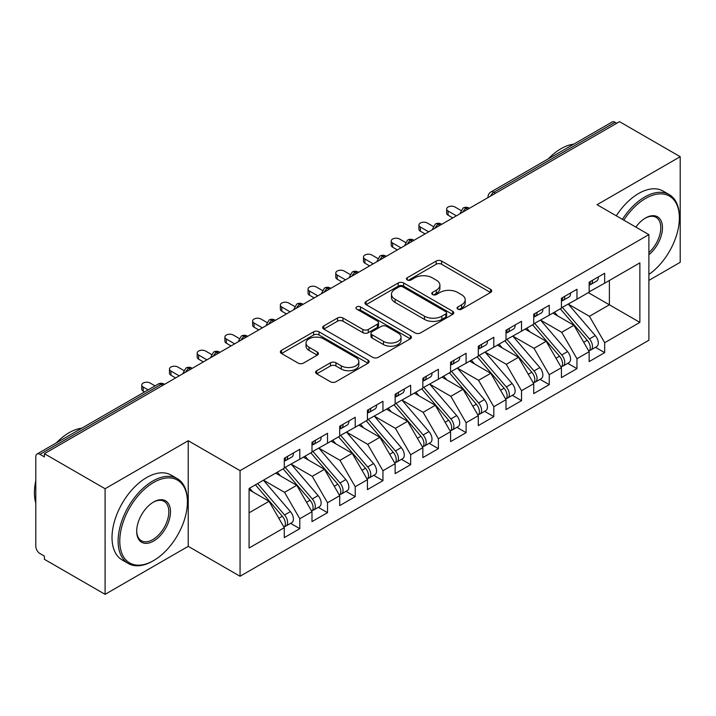 <?xml version="1.0" encoding="UTF-8"?>
<svg xmlns="http://www.w3.org/2000/svg" width="716" height="716" viewBox="0 0 716 716"><rect width="100%" height="100%" fill="white"/><g stroke="black" fill="none" stroke-linecap="round" stroke-linejoin="round"><path stroke-width="1.07" d="M457.855 309.16A2.694 1.557 0 0 0 461.668 309.16L490.567 292.468A3.849 2.22 0 0 0 491.695 290.902A3.849 2.22 0 0 0 490.567 289.327L441.602 261.063A3.849 2.22 0 0 0 436.16 261.063L407.252 277.745A2.694 1.557 0 0 0 406.464 278.846A2.694 1.557 0 0 0 407.252 279.947A2.694 1.557 0 0 0 411.065 279.947L414.806 277.79A12.315 7.106 0 0 1 432.213 277.79L436.295 280.144A12.315 7.106 0 0 1 439.901 285.165A12.315 7.106 0 0 1 436.295 290.195L432.554 292.352A2.694 1.557 0 0 0 431.766 293.453A2.694 1.557 0 0 0 432.554 294.553A2.694 1.557 0 0 0 436.366 294.553L440.107 292.397A12.315 7.106 0 0 1 457.515 292.397L461.596 294.75A12.315 7.106 0 0 1 465.203 299.771A12.315 7.106 0 0 1 461.596 304.801L457.855 306.958A2.694 1.557 0 0 0 457.068 308.059A2.694 1.557 0 0 0 457.855 309.16L457.855 306.958M316.732 370.691A3.849 2.22 0 0 0 315.604 372.266A3.849 2.22 0 0 0 316.732 373.833L330.47 381.762A3.849 2.22 0 0 0 335.911 381.762L368.015 363.227A3.849 2.22 0 0 0 369.134 361.661A3.849 2.22 0 0 0 368.015 360.085L319.041 331.821A3.849 2.22 0 0 0 313.599 331.821L281.495 350.348A3.849 2.22 0 0 0 280.368 351.923A3.849 2.22 0 0 0 281.495 353.489L298.098 363.075A3.849 2.22 0 0 0 303.53 363.075L317.269 355.145A3.849 2.22 0 0 0 318.396 353.57A3.849 2.22 0 0 0 317.269 352.004L309.043 347.251A10.293 5.943 0 0 1 306.027 343.045A10.293 5.943 0 0 1 312.382 337.558A10.293 5.943 0 0 1 323.596 338.847L355.834 357.463A10.293 5.943 0 0 1 358.85 361.661A10.293 5.943 0 0 1 352.496 367.147A10.293 5.943 0 0 1 341.281 365.858L335.911 362.761A3.849 2.22 0 0 0 330.47 362.761L316.732 370.691L316.732 373.833M648.884 280.395L680.2 262.307L680.2 156.697L619.501 121.657L44.392 453.693L44.392 456.889L39.962 454.329A5.88 3.392 -120 0 0 37.017 454.042A5.88 3.392 -120 0 0 35.8 456.727L35.8 546.344A5.88 3.392 -120 0 0 39.962 553.54L44.392 556.099L44.392 559.303L105.091 594.343L188.236 546.344L240.066 576.264L240.066 470.654L188.236 440.725L105.091 488.733L44.392 453.693M680.2 156.697L597.055 204.704L648.884 234.624L240.066 470.654M415.074 332.913A3.849 2.22 0 0 0 420.516 332.913L452.619 314.387A3.849 2.22 0 0 0 453.747 312.811A3.849 2.22 0 0 0 452.619 311.245L403.654 282.972A3.849 2.22 0 0 0 398.212 282.972L366.109 301.508A3.849 2.22 0 0 0 364.981 303.074A3.849 2.22 0 0 0 366.109 304.649L415.074 332.913M357.794 309.742A2.694 1.557 0 0 1 360.533 310.126L360.533 306.922L410.313 335.67A3.849 2.22 0 0 1 411.44 337.236A3.849 2.22 0 0 1 410.313 338.811L378.209 357.338A3.849 2.22 0 0 1 372.767 357.338L323.802 329.065L323.802 325.923A3.849 2.22 0 0 0 322.674 327.498A3.849 2.22 0 0 0 323.802 329.065M323.802 325.923L337.54 317.994A3.849 2.22 0 0 1 342.982 317.994L362.842 329.458A3.849 2.22 0 0 0 368.284 329.458L377.395 324.196A3.849 2.22 0 0 0 378.522 322.63A3.849 2.22 0 0 0 377.395 321.054L356.72 309.124A2.694 1.557 0 0 1 355.933 308.023A2.694 1.557 0 0 1 357.597 306.582A2.694 1.557 0 0 1 360.533 306.922M240.066 576.264L648.884 340.243L648.884 234.624M588.319 292.629L639.871 322.397L639.871 262.87L604.671 283.187L604.671 273.27L589.152 282.229L589.152 292.155L576.962 299.19L576.962 289.273L561.433 298.232L561.433 308.157L549.244 315.192L549.244 305.276L533.724 314.235L533.724 324.16L521.525 331.195L521.525 321.278L506.006 330.237L506.006 340.154L493.807 347.197L493.807 337.281L478.288 346.24L478.288 356.156L466.089 363.2L466.089 353.283L450.57 362.242L450.57 372.159L438.38 379.203L438.38 369.277L422.852 378.245L422.852 388.161L410.662 395.205L410.662 385.28L395.142 394.248L395.142 404.164L382.944 411.208L382.944 401.282L367.424 410.241L367.424 420.167L355.226 427.21L355.226 417.285L339.706 426.244L339.706 436.169L327.516 443.213L327.516 433.287L311.988 442.246L311.988 452.172L299.798 459.207L299.798 449.29L284.279 458.249L284.279 468.175L249.079 488.491L249.079 548.017L284.279 527.701L269.028 501.298L249.079 489.771M639.871 322.397L604.671 342.722L589.429 316.32L568.361 304.157M595.461 347.323L604.671 352.639L604.671 342.722M604.671 352.639L589.152 361.598L589.152 351.681L576.962 358.725L561.711 332.314L540.652 320.159M567.743 363.325L576.962 368.642L576.962 358.725M576.962 368.642L561.433 377.601L561.433 367.684L549.244 374.719L534.002 348.316L512.933 336.162M540.025 379.328L549.244 384.644L549.244 374.719M549.244 384.644L533.724 393.603L533.724 383.687L521.525 390.721L506.284 364.319L485.215 352.156M512.316 395.33L521.525 400.647L521.525 390.721M521.525 400.647L506.006 409.606L506.006 399.689L493.807 406.724L478.565 380.321L457.497 368.158M484.598 411.324L493.807 416.649L493.807 406.724M493.807 416.649L478.288 425.608L478.288 415.683L466.089 422.726L450.847 396.324L429.788 384.161M456.88 427.327L466.089 432.652L466.089 422.726M466.089 432.652L450.57 441.611L450.57 431.685L438.38 438.729L423.129 412.327L402.07 400.163M429.161 443.329L438.38 448.655L438.38 438.729M438.38 448.655L422.852 457.614L422.852 447.688L410.662 454.732L395.42 428.329L374.352 416.166L401.255 447.59L395.438 450.955A7.84 4.529 60 0 1 398.463 458.401A7.84 4.529 60 0 1 396.843 461.99A7.84 4.529 60 0 1 395.572 462.357M401.452 459.332L410.662 464.648L410.662 454.732M410.662 464.648L395.142 473.616L395.142 463.691L382.944 470.734L367.702 444.332L346.634 432.169M373.734 475.335L382.944 480.651L382.944 470.734M382.944 480.651L367.424 489.619L367.424 479.693L355.226 486.737L339.984 460.334L318.924 448.171M346.016 491.337L355.226 496.653L355.226 486.737M355.226 496.653L339.706 505.612L339.706 495.696L327.516 502.739L312.265 476.337L291.206 464.174L318.11 495.597L312.292 498.963A7.84 4.529 60 0 1 315.317 506.409A7.84 4.529 60 0 1 313.697 509.998A7.84 4.529 60 0 1 312.427 510.365M318.298 507.34L327.516 512.656L327.516 502.739M327.516 512.656L311.988 521.615L311.988 511.698L299.798 518.742L284.556 492.331L263.488 480.176M290.58 523.342L299.798 528.659L299.798 518.742M299.798 528.659L284.279 537.618L284.279 527.701M284.279 467.852L299.798 459.207M249.079 512.817L269.028 501.298M311.988 451.85L327.516 443.213M284.556 492.331L296.746 485.296L275.687 473.133M311.988 511.698L296.746 485.296M339.706 435.847L355.226 427.21M312.265 476.337L324.464 469.293L303.396 457.13M339.706 495.696L324.464 469.293M367.424 419.845L382.944 411.208M339.984 460.334L352.183 453.291L331.114 441.128M367.424 479.693L352.183 453.291M395.142 403.842L410.662 395.205M367.702 444.332L379.892 437.288L358.832 425.125M395.142 463.691L379.892 437.288M422.852 387.839L438.38 379.203M395.42 428.329L407.61 421.285L386.55 409.122M422.852 447.688L407.61 421.285M450.57 371.846L466.089 363.2M423.129 412.327L435.328 405.283L414.26 393.12M450.57 431.685L435.328 405.283M478.288 355.843L493.807 347.197M450.847 396.324L463.046 389.28L441.978 377.126M478.288 415.683L463.046 389.28M506.006 339.84L521.525 331.195M478.565 380.321L490.764 373.278L469.696 361.124M506.006 399.689L490.764 373.278M533.724 323.838L549.244 315.192M506.284 364.319L518.473 357.284L497.414 345.121M533.724 383.687L518.473 357.284M561.433 307.835L576.962 299.19M534.002 348.316L546.192 341.281L525.123 329.118M561.433 367.684L546.192 341.281M616.727 123.25L615.071 122.293L493.879 192.264L495.544 193.222M490.55 196.103A5.88 3.392 120 0 1 493.879 192.264A5.88 3.392 60 0 0 490.934 191.969L612.126 122.006A5.88 3.392 60 0 1 615.071 122.293M589.152 291.833L604.671 283.187M589.429 316.32L609.388 304.792L609.388 280.475L639.871 262.87M561.711 332.314L573.91 325.279L552.841 313.116M589.152 351.681L573.91 325.279M105.091 488.733L105.091 594.343M188.236 546.344L188.236 440.725M467.682 209.305L466.027 208.347A5.88 3.392 -120 0 0 463.082 208.052A5.88 3.392 -120 0 0 463.019 208.096L460.281 213.064A5.88 3.392 0 0 0 460.343 213.547M439.973 225.307L438.308 224.341A5.88 3.392 -120 0 0 435.364 224.054A5.88 3.392 -120 0 0 435.301 224.099L432.562 229.066A5.88 3.392 0 0 0 432.625 229.55M412.255 241.31L410.59 240.343A5.88 3.392 -120 0 0 407.655 240.057A5.88 3.392 -120 0 0 407.583 240.093L404.844 245.069A5.88 3.392 0 0 0 404.907 245.552M384.537 257.312L382.872 256.346A5.88 3.392 -120 0 0 379.936 256.06A5.88 3.392 -120 0 0 379.865 256.095L377.135 261.072A5.88 3.392 0 0 0 377.189 261.546M356.819 273.306L355.163 272.349A5.88 3.392 -120 0 0 352.218 272.062A5.88 3.392 -120 0 0 352.147 272.098L349.417 277.065A5.88 3.392 0 0 0 349.48 277.548M329.109 289.309L327.445 288.351A5.88 3.392 -120 0 0 324.5 288.065A5.88 3.392 -120 0 0 324.438 288.101L321.699 293.068A5.88 3.392 0 0 0 321.761 293.551M301.391 305.311L299.727 304.354A5.88 3.392 -120 0 0 296.791 304.058A5.88 3.392 -120 0 0 296.719 304.103L293.981 309.07A5.88 3.392 0 0 0 294.043 309.554M273.673 321.314L272.008 320.356A5.88 3.392 -120 0 0 269.073 320.061A5.88 3.392 -120 0 0 269.001 320.106L266.271 325.073A5.88 3.392 0 0 0 266.325 325.556M245.955 337.317L244.29 336.359A5.88 3.392 -120 0 0 241.355 336.064A5.88 3.392 -120 0 0 241.283 336.108L238.553 341.076A5.88 3.392 0 0 0 238.607 341.559M218.246 353.319L216.581 352.361A5.88 3.392 -120 0 0 213.636 352.066A5.88 3.392 -120 0 0 213.574 352.111L210.835 357.078A5.88 3.392 0 0 0 210.898 357.561M190.528 369.322L188.863 368.364A5.88 3.392 -120 0 0 185.918 368.069A5.88 3.392 -120 0 0 185.856 368.114L183.117 373.081A5.88 3.392 0 0 0 183.18 373.564M458.929 309.545L461.596 308.005A12.315 7.106 0 0 0 465.203 302.975L465.203 299.771M439.901 285.165L439.901 288.369A12.315 7.106 0 0 1 436.295 293.399L433.627 294.929M490.523 292.504L441.602 264.258A3.849 2.22 0 0 0 436.16 264.258L408.335 280.323M452.566 314.413L403.654 286.167A3.849 2.22 0 0 0 398.212 286.167L366.153 304.676M445.817 313.912A2.694 1.557 0 0 0 446.605 312.811A2.694 1.557 0 0 0 445.817 311.711L402.831 286.892A2.694 1.557 0 0 0 399.027 286.892L395.08 289.175A12.315 7.106 0 0 0 391.473 294.195A12.315 7.106 0 0 0 395.08 299.225L424.463 316.186A12.315 7.106 0 0 0 441.87 316.186L445.817 313.912L445.817 317.116A2.694 1.557 0 0 0 446.605 316.016L446.605 312.811M391.473 294.195L391.473 297.4A12.315 7.106 0 0 0 395.08 302.429L395.08 299.225M445.817 317.116L441.87 319.39A12.315 7.106 0 0 1 424.463 319.39L395.08 302.429M323.856 329.1L337.54 321.198L337.54 317.994M378.522 322.63L378.522 325.834A3.849 2.22 0 0 1 377.395 327.4L368.284 332.663A3.849 2.22 0 0 1 362.842 332.663L342.982 321.198A3.849 2.22 0 0 0 337.54 321.198M360.533 310.126L410.268 338.838M383.454 341.362A10.293 5.943 0 0 0 394.668 342.651A10.293 5.943 0 0 0 401.023 337.155A10.293 5.943 0 0 0 398.007 332.958L386.649 326.398A3.849 2.22 0 0 0 381.207 326.398L372.087 331.66A3.849 2.22 0 0 0 370.969 333.235A3.849 2.22 0 0 0 372.087 334.802L383.454 341.362L383.454 344.557A10.293 5.943 0 0 0 394.668 345.846A10.293 5.943 0 0 0 401.023 340.36L401.023 337.155M370.969 333.235L370.969 336.43A3.849 2.22 0 0 0 372.087 338.006L372.087 334.802M383.454 344.557L372.087 338.006M358.85 361.661L358.85 364.865A10.293 5.943 0 0 1 352.496 370.351A10.293 5.943 0 0 1 341.281 369.062L335.911 365.957A3.849 2.22 0 0 0 330.47 365.957L316.776 373.859M306.027 343.045L306.027 346.249A10.293 5.943 0 0 0 309.043 350.446L309.043 347.251M317.224 355.172L309.043 350.446M367.961 363.263L319.041 335.016A3.849 2.22 0 0 0 313.599 335.016L281.549 353.525M562.508 307.531L589.456 338.945A7.84 4.529 60 0 1 592.481 346.392A7.84 4.529 60 0 1 590.852 349.981L596.679 346.625A7.84 4.529 -120 0 0 598.299 343.036A7.84 4.529 -120 0 0 595.273 335.58L568.334 304.175M590.852 349.981A7.84 4.529 60 0 1 589.59 350.348M560.288 308.811L587.236 340.225A7.84 4.529 60 0 1 590.261 347.672A7.84 4.529 60 0 1 588.838 351.135M557.666 315.899L554.47 312.176M589.152 285.281A7.84 4.529 -120 0 0 590.261 282.077A7.84 4.529 -120 0 0 590.244 281.603M589.59 284.753A7.84 4.529 -120 0 0 590.852 284.386A7.84 4.529 -120 0 0 592.481 280.797A7.84 4.529 -120 0 0 592.463 280.323M598.281 276.958A7.84 4.529 60 0 1 598.299 277.441A7.84 4.529 60 0 1 596.679 281.03L590.852 284.386M460.907 210.423L455.009 207.022A4.896 2.828 -0 0 0 449.666 206.414A4.896 2.828 -0 0 0 446.641 209.027A4.896 2.828 -0 0 0 448.082 211.023L448.082 215.185A4.896 2.828 180 0 1 446.641 213.18L446.641 209.027M452.789 217.906L448.082 215.185M456.396 215.82L448.082 211.023M534.789 323.534L561.738 354.939A7.84 4.529 60 0 1 564.763 362.394A7.84 4.529 60 0 1 563.143 365.983L568.96 362.618A7.84 4.529 -120 0 0 570.58 359.029A7.84 4.529 -120 0 0 567.555 351.583L540.616 320.177M563.143 365.983A7.84 4.529 60 0 1 561.872 366.341M532.579 324.813L559.518 356.228A7.84 4.529 60 0 1 562.543 363.674A7.84 4.529 60 0 1 561.12 367.138M529.947 331.902L526.752 328.179M507.08 339.536L534.02 370.942A7.84 4.529 60 0 1 537.045 378.397A7.84 4.529 60 0 1 535.425 381.986L541.242 378.621A7.84 4.529 -120 0 0 542.862 375.032A7.84 4.529 -120 0 0 539.837 367.585L512.898 336.18M535.425 381.986A7.84 4.529 60 0 1 534.154 382.344M504.861 340.816L531.8 372.222A7.84 4.529 60 0 1 534.825 379.677A7.84 4.529 60 0 1 533.402 383.141M502.229 347.904L499.043 344.181M479.362 355.539L506.302 386.944A7.84 4.529 60 0 1 509.327 394.4A7.84 4.529 60 0 1 507.707 397.989L513.524 394.623A7.84 4.529 -120 0 0 515.153 391.034A7.84 4.529 -120 0 0 512.128 383.588L485.18 352.183M507.707 397.989A7.84 4.529 60 0 1 506.436 398.347M477.142 356.819L504.082 388.224A7.84 4.529 60 0 1 507.116 395.68A7.84 4.529 60 0 1 505.693 399.143M474.52 363.907L471.325 360.184M451.644 371.541L478.583 402.947A7.84 4.529 60 0 1 481.617 410.402A7.84 4.529 60 0 1 479.988 413.991L485.815 410.626A7.84 4.529 -120 0 0 487.435 407.037A7.84 4.529 -120 0 0 484.41 399.591L457.461 368.185M479.988 413.991A7.84 4.529 60 0 1 478.718 414.349M449.424 372.821L476.373 404.227A7.84 4.529 60 0 1 479.398 411.682A7.84 4.529 60 0 1 477.975 415.137M446.802 379.91L443.607 376.186M561.433 301.284A7.84 4.529 -120 0 0 562.543 298.08A7.84 4.529 -120 0 0 562.534 297.605M561.872 300.747A7.84 4.529 -120 0 0 563.143 300.389A7.84 4.529 -120 0 0 564.763 296.8A7.84 4.529 -120 0 0 564.745 296.326M570.571 292.96A7.84 4.529 60 0 1 570.58 293.444A7.84 4.529 60 0 1 568.96 297.024L563.143 300.389M433.189 226.426L427.291 223.025A4.896 2.828 -0 0 0 421.948 222.407A4.896 2.828 -0 0 0 418.923 225.021A4.896 2.828 -0 0 0 420.364 227.026L420.364 231.187A4.896 2.828 180 0 1 418.923 229.183L418.923 225.021M425.071 233.908L420.364 231.187M428.678 231.823L420.364 227.026M533.724 317.286A7.84 4.529 -120 0 0 534.825 314.082A7.84 4.529 -120 0 0 534.816 313.599M534.154 316.749A7.84 4.529 -120 0 0 535.425 316.391A7.84 4.529 -120 0 0 537.045 312.803A7.84 4.529 -120 0 0 537.027 312.319M542.853 308.963A7.84 4.529 60 0 1 542.862 309.437A7.84 4.529 60 0 1 541.242 313.026L535.425 316.391M405.471 242.429L399.573 239.028A4.896 2.828 -0 0 0 394.239 238.41A4.896 2.828 -0 0 0 391.213 241.024A4.896 2.828 -0 0 0 392.645 243.028L392.645 247.19A4.896 2.828 180 0 1 391.213 245.185L391.213 241.024M397.353 249.911L392.645 247.19M400.96 247.825L392.645 243.028M506.006 333.28A7.84 4.529 -120 0 0 507.116 330.085A7.84 4.529 -120 0 0 507.098 329.602M506.436 332.752A7.84 4.529 -120 0 0 507.707 332.394A7.84 4.529 -120 0 0 509.327 328.805A7.84 4.529 -120 0 0 509.318 328.322M515.135 324.966A7.84 4.529 60 0 1 515.153 325.44A7.84 4.529 60 0 1 513.524 329.029L507.707 332.394M377.753 258.431L371.855 255.03A4.896 2.828 -0 0 0 366.52 254.413A4.896 2.828 -0 0 0 363.495 257.026A4.896 2.828 -0 0 0 364.927 259.031L364.927 263.193A4.896 2.828 180 0 1 363.495 261.188L363.495 257.026M369.644 265.913L364.927 263.193M373.242 263.828L364.927 259.031M478.288 349.283A7.84 4.529 -120 0 0 479.398 346.088A7.84 4.529 -120 0 0 479.38 345.604M478.718 348.755A7.84 4.529 -120 0 0 479.988 348.397A7.84 4.529 -120 0 0 481.617 344.808A7.84 4.529 -120 0 0 481.6 344.324M487.417 340.968A7.84 4.529 60 0 1 487.435 341.442A7.84 4.529 60 0 1 485.815 345.031L479.988 348.397M350.035 274.434L344.145 271.033A4.896 2.828 -0 0 0 338.802 270.415A4.896 2.828 -0 0 0 335.777 273.029A4.896 2.828 -0 0 0 337.209 275.034L337.209 279.195A4.896 2.828 180 0 1 335.777 277.19L335.777 273.029M341.926 281.907L337.209 279.195M345.524 279.831L337.209 275.034M648.884 274.443A47.82 27.611 120 0 0 679.368 217.986A47.82 27.611 120 0 0 645.555 198.466A47.82 27.611 120 0 0 623.815 220.152M622.392 219.329A48.992 28.291 -60 0 1 644.722 197.025A48.992 28.291 -60 0 1 669.218 194.591A48.992 28.291 -60 0 1 679.368 217.029L679.368 217.986M635.862 227.106A23.905 13.801 -60 0 1 645.555 217.986L645.555 217.986A23.905 13.801 -60 0 1 662.381 225.862A23.905 13.801 -60 0 1 648.884 254.726M548.259 158.871A48.992 28.291 -60 0 1 561.022 148.695A48.992 28.291 -60 0 1 573.784 144.14M616.297 215.811A48.992 28.291 -60 0 1 638.627 193.499A48.992 28.291 -60 0 1 663.123 191.074L669.218 194.591M648.884 252.56A22.733 13.13 120 0 0 660.25 232.87A22.733 13.13 120 0 0 656.089 217.342A22.733 13.13 120 0 0 645.134 218.237M152.759 561.067L153.591 560.583A47.82 27.611 120 0 0 187.404 502.014A47.82 27.611 120 0 0 153.591 482.495A47.82 27.611 120 0 0 119.778 541.063A47.82 27.611 120 0 0 153.591 560.583L152.759 561.067A48.992 28.291 -60 0 1 128.262 563.492A48.992 28.291 -60 0 1 120.753 524.228A48.992 28.291 -60 0 1 152.759 481.054A48.992 28.291 -60 0 1 177.264 478.628A48.992 28.291 -60 0 1 187.404 501.057L187.404 502.014M153.591 541.063A23.905 13.801 -60 0 1 136.684 531.299A23.905 13.801 -60 0 1 153.591 502.014L153.591 502.014A23.905 13.801 -60 0 1 170.498 511.779A23.905 13.801 -60 0 1 153.591 541.063M136.693 530.807A22.733 13.13 120 0 0 141.392 540.75A22.733 13.13 120 0 0 152.759 539.622A22.733 13.13 120 0 0 167.616 519.583A22.733 13.13 120 0 0 164.125 501.37A22.733 13.13 120 0 0 153.17 502.265M56.295 442.909A48.992 28.291 -60 0 1 69.058 432.724A48.992 28.291 -60 0 1 81.821 428.177M128.262 563.492L122.168 559.966A48.992 28.291 -60 0 1 114.658 520.711A48.992 28.291 -60 0 1 146.664 477.536A48.992 28.291 -60 0 1 171.16 475.102L177.264 478.628M35.8 503.133A48.992 28.291 -60 0 1 35.8 480.731M423.926 387.544L450.874 418.95A7.84 4.529 60 0 1 453.899 426.405A7.84 4.529 60 0 1 452.27 429.994L458.097 426.629A7.84 4.529 -120 0 0 459.717 423.04A7.84 4.529 -120 0 0 456.692 415.593L429.752 384.188M452.27 429.994A7.84 4.529 60 0 1 451.008 430.352M421.715 388.824L448.655 420.229A7.84 4.529 60 0 1 451.68 427.685A7.84 4.529 60 0 1 450.257 431.139M419.084 395.903L415.889 392.18M450.57 365.285A7.84 4.529 -120 0 0 451.68 362.09A7.84 4.529 -120 0 0 451.662 361.607M451.008 364.757A7.84 4.529 -120 0 0 452.27 364.399A7.84 4.529 -120 0 0 453.899 360.81A7.84 4.529 -120 0 0 453.881 360.327M459.699 356.971A7.84 4.529 60 0 1 459.717 357.445A7.84 4.529 60 0 1 458.097 361.034L452.27 364.399M322.325 290.436L316.427 287.035A4.896 2.828 -0 0 0 311.084 286.418A4.896 2.828 -0 0 0 308.059 289.031A4.896 2.828 -0 0 0 309.5 291.036L309.5 295.189A4.896 2.828 180 0 1 308.059 293.193L308.059 289.031M314.208 297.91L309.5 295.189M317.815 295.833L309.5 291.036M396.216 403.547L423.156 434.952A7.84 4.529 60 0 1 426.181 442.399A7.84 4.529 60 0 1 424.561 445.987L430.379 442.631A7.84 4.529 -120 0 0 431.999 439.042A7.84 4.529 -120 0 0 428.974 431.596L402.034 400.181M424.561 445.987A7.84 4.529 60 0 1 423.29 446.354M393.997 404.826L420.936 436.232A7.84 4.529 60 0 1 423.962 443.687A7.84 4.529 60 0 1 422.538 447.142M391.366 411.906L388.17 408.183M422.852 381.288A7.84 4.529 -120 0 0 423.962 378.093A7.84 4.529 -120 0 0 423.953 377.609M423.29 380.76A7.84 4.529 -120 0 0 424.561 380.393A7.84 4.529 -120 0 0 426.181 376.813A7.84 4.529 -120 0 0 426.163 376.33M431.99 372.973A7.84 4.529 60 0 1 431.999 373.448A7.84 4.529 60 0 1 430.379 377.037L424.561 380.393M294.607 306.439L288.709 303.038A4.896 2.828 -0 0 0 283.366 302.421A4.896 2.828 -0 0 0 280.35 305.034A4.896 2.828 -0 0 0 281.782 307.03L281.782 311.192A4.896 2.828 180 0 1 280.35 309.196L280.35 305.034M286.49 313.912L281.782 311.192M290.096 311.836L281.782 307.03M396.843 461.99L402.661 458.634A7.84 4.529 -120 0 0 404.289 455.045A7.84 4.529 -120 0 0 401.255 447.59M366.279 420.829L393.218 452.235A7.84 4.529 60 0 1 396.252 459.681A7.84 4.529 60 0 1 394.82 463.145M363.656 427.908L360.461 424.185M368.498 419.549L395.438 450.955M395.142 397.291A7.84 4.529 -120 0 0 396.252 394.086A7.84 4.529 -120 0 0 396.234 393.612M395.572 396.762A7.84 4.529 -120 0 0 396.843 396.395A7.84 4.529 -120 0 0 398.463 392.807A7.84 4.529 -120 0 0 398.454 392.332M404.272 388.967A7.84 4.529 60 0 1 404.289 389.45A7.84 4.529 60 0 1 402.661 393.039L396.843 396.395M266.889 322.442L260.991 319.032A4.896 2.828 -0 0 0 255.657 318.423A4.896 2.828 -0 0 0 252.632 321.036A4.896 2.828 -0 0 0 254.064 323.032L254.064 327.194A4.896 2.828 180 0 1 252.632 325.198L252.632 321.036M258.78 329.915L254.064 327.194M262.378 327.839L254.064 323.032M340.78 435.552L367.72 466.957A7.84 4.529 60 0 1 370.754 474.404A7.84 4.529 60 0 1 369.125 477.993L374.942 474.636A7.84 4.529 -120 0 0 376.571 471.047A7.84 4.529 -120 0 0 373.546 463.592L346.598 432.187M369.125 477.993A7.84 4.529 60 0 1 367.854 478.36M338.561 436.832L365.509 468.237A7.84 4.529 60 0 1 368.534 475.684A7.84 4.529 60 0 1 367.111 479.147M335.938 443.911L332.743 440.188M367.424 413.293A7.84 4.529 -120 0 0 368.534 410.089A7.84 4.529 -120 0 0 368.516 409.615M367.854 412.765A7.84 4.529 -120 0 0 369.125 412.398A7.84 4.529 -120 0 0 370.754 408.809A7.84 4.529 -120 0 0 370.736 408.335M376.553 404.97A7.84 4.529 60 0 1 376.571 405.453A7.84 4.529 60 0 1 374.942 409.042L369.125 412.398M239.171 338.444L233.282 335.034A4.896 2.828 -0 0 0 227.939 334.426A4.896 2.828 -0 0 0 224.914 337.039A4.896 2.828 -0 0 0 226.346 339.035L226.346 343.197A4.896 2.828 180 0 1 224.914 341.201L224.914 337.039M231.062 345.918L226.346 343.197M234.66 343.841L226.346 339.035M313.062 451.554L340.01 482.96A7.84 4.529 60 0 1 343.036 490.406A7.84 4.529 60 0 1 341.407 493.995L347.233 490.639A7.84 4.529 -120 0 0 348.853 487.05A7.84 4.529 -120 0 0 345.828 479.595L318.889 448.189M341.407 493.995A7.84 4.529 60 0 1 340.145 494.362M310.842 452.834L337.791 484.24A7.84 4.529 60 0 1 340.816 491.686A7.84 4.529 60 0 1 339.393 495.15M308.22 459.914L305.025 456.19M339.706 429.296A7.84 4.529 -120 0 0 340.816 426.092A7.84 4.529 -120 0 0 340.798 425.617M340.145 428.768A7.84 4.529 -120 0 0 341.407 428.401A7.84 4.529 -120 0 0 343.036 424.812A7.84 4.529 -120 0 0 343.018 424.337M348.835 420.972A7.84 4.529 60 0 1 348.853 421.455A7.84 4.529 60 0 1 347.233 425.044L341.407 428.401M211.462 354.447L205.564 351.037A4.896 2.828 -0 0 0 200.22 350.428A4.896 2.828 -0 0 0 197.195 353.042A4.896 2.828 -0 0 0 198.636 355.038L198.636 359.199A4.896 2.828 180 0 1 197.195 357.203L197.195 353.042M203.344 361.92L198.636 359.199M206.951 359.844L198.636 355.038M313.697 509.998L319.515 506.642A7.84 4.529 -120 0 0 321.135 503.053A7.84 4.529 -120 0 0 318.11 495.597M283.133 468.837L310.073 500.242A7.84 4.529 60 0 1 313.098 507.689A7.84 4.529 60 0 1 311.675 511.152M280.502 475.916L277.307 472.193M285.344 467.557L312.292 498.963M311.988 445.298A7.84 4.529 -120 0 0 313.098 442.094A7.84 4.529 -120 0 0 313.089 441.62M312.427 444.77A7.84 4.529 -120 0 0 313.697 444.403A7.84 4.529 -120 0 0 315.317 440.814A7.84 4.529 -120 0 0 315.3 440.34M321.126 436.975A7.84 4.529 60 0 1 321.135 437.458A7.84 4.529 60 0 1 319.515 441.047L313.697 444.403M183.744 370.449L177.845 367.04A4.896 2.828 -0 0 0 172.502 366.431A4.896 2.828 -0 0 0 169.477 369.044A4.896 2.828 -0 0 0 170.918 371.04L170.918 375.202A4.896 2.828 180 0 1 169.477 373.197L169.477 369.044M175.626 377.923L170.918 375.202M179.233 375.837L170.918 371.04M257.635 483.551L284.574 514.965A7.84 4.529 60 0 1 287.599 522.412A7.84 4.529 60 0 1 285.979 526L291.797 522.644A7.84 4.529 -120 0 0 293.426 519.055A7.84 4.529 -120 0 0 290.392 511.6L263.452 480.194M285.979 526A7.84 4.529 60 0 1 284.708 526.367M255.415 484.83L282.355 516.245A7.84 4.529 60 0 1 285.38 523.691A7.84 4.529 60 0 1 283.957 527.155M252.793 491.919L249.598 488.196M284.279 461.301A7.84 4.529 -120 0 0 285.38 458.097A7.84 4.529 -120 0 0 285.371 457.622M284.708 460.773A7.84 4.529 -120 0 0 285.979 460.406A7.84 4.529 -120 0 0 287.599 456.817A7.84 4.529 -120 0 0 287.59 456.343M293.408 452.977A7.84 4.529 60 0 1 293.426 453.461A7.84 4.529 60 0 1 291.797 457.05L285.979 460.406M155.059 385.888L150.127 383.042A4.896 2.828 -0 0 0 144.793 382.434A4.896 2.828 -0 0 0 141.768 385.047A4.896 2.828 -0 0 0 143.2 387.043L143.2 391.205A4.896 2.828 180 0 1 141.768 389.2L141.768 385.047M144.525 391.965L143.2 391.205M148.131 389.889L143.2 387.043M162.809 385.324L161.145 384.358L39.962 454.329M164.528 384.331L164.089 384.071A5.88 3.392 120 0 0 161.145 384.358A5.88 3.392 -120 0 0 158.209 384.071L37.017 454.042M469.41 208.311L468.962 208.052A5.88 3.392 120 0 0 466.027 208.347A5.88 3.392 120 0 0 462.831 212.106M487.999 197.571L487.999 197.061A5.88 3.392 0 0 0 488.061 197.544M441.691 224.314L441.244 224.054A5.88 3.392 120 0 0 438.308 224.341A5.88 3.392 120 0 0 435.122 228.109M413.973 240.316L413.535 240.057A5.88 3.392 120 0 0 410.59 240.343A5.88 3.392 120 0 0 407.404 244.111M386.264 256.31L385.817 256.06A5.88 3.392 120 0 0 382.872 256.346A5.88 3.392 120 0 0 379.686 260.114M358.546 272.313L358.098 272.062A5.88 3.392 120 0 0 355.163 272.349A5.88 3.392 120 0 0 351.968 276.108M330.828 288.315L330.38 288.065A5.88 3.392 120 0 0 327.445 288.351A5.88 3.392 120 0 0 324.25 292.11M303.11 304.318L302.662 304.058A5.88 3.392 120 0 0 299.727 304.354A5.88 3.392 120 0 0 296.54 308.113M275.392 320.32L274.953 320.061A5.88 3.392 120 0 0 272.008 320.356A5.88 3.392 120 0 0 268.822 324.115M247.682 336.323L247.235 336.064A5.88 3.392 120 0 0 244.29 336.359A5.88 3.392 120 0 0 241.104 340.118M219.964 352.326L219.517 352.066A5.88 3.392 120 0 0 216.581 352.361A5.88 3.392 120 0 0 213.386 356.12M192.246 368.328L191.799 368.069A5.88 3.392 120 0 0 188.863 368.364A5.88 3.392 120 0 0 185.677 372.123M461.596 308.005L461.596 304.801M432.554 294.553L432.554 292.352M436.295 293.399L436.295 290.195M407.252 279.947L407.252 277.745M436.16 264.258L436.16 261.063M441.602 264.258L441.602 261.063M490.567 292.468L490.567 289.327M366.109 304.649L366.109 301.508M398.212 286.167L398.212 282.972M403.654 286.167L403.654 282.972M452.619 314.387L452.619 311.245M424.463 319.39L424.463 316.186M441.87 319.39L441.87 316.186M342.982 321.198L342.982 317.994M362.842 332.663L362.842 329.458M368.284 332.663L368.284 329.458M377.395 327.4L377.395 324.196M410.313 338.811L410.313 335.67M330.47 365.957L330.47 362.761M335.911 365.957L335.911 362.761M341.281 369.062L341.281 365.858M317.269 355.145L317.269 352.004M281.495 353.489L281.495 350.348M313.599 335.016L313.599 331.821M319.041 335.016L319.041 331.821M368.015 363.227L368.015 360.085M587.236 340.225L583.71 342.257M595.273 335.58L589.456 338.945M559.518 356.228L555.992 358.26M567.555 351.583L561.738 354.939M531.8 372.222L528.283 374.262M539.837 367.585L534.02 370.942M504.082 388.224L500.565 390.265M512.128 383.588L506.302 386.944M476.373 404.227L472.846 406.258M484.41 399.591L478.583 402.947M448.655 420.229L445.128 422.261M456.692 415.593L450.874 418.95M420.936 436.232L417.419 438.264M428.974 431.596L423.156 434.952M393.218 452.235L389.701 454.266M365.509 468.237L361.983 470.269M373.546 463.592L367.72 466.957M337.791 484.24L334.265 486.271M345.828 479.595L340.01 482.96M310.073 500.242L306.546 502.274M282.355 516.245L278.837 518.277M290.392 511.6L284.574 514.965M468.962 208.052A5.88 5.88 0 0 0 463.082 208.052M490.934 191.969A5.88 5.88 0 0 0 487.999 197.061M441.244 224.054A5.88 5.88 0 0 0 435.364 224.054M460.281 213.064L460.281 213.583M413.535 240.057A5.88 5.88 0 0 0 407.655 240.057M432.562 229.066L432.562 229.576M385.817 256.06A5.88 5.88 0 0 0 379.936 256.06M404.844 245.069L404.844 245.579M358.098 272.062A5.88 5.88 0 0 0 352.218 272.062M377.135 261.072L377.135 261.582M330.38 288.065A5.88 5.88 0 0 0 324.5 288.065M349.417 277.065L349.417 277.584M302.662 304.058A5.88 5.88 0 0 0 296.791 304.058M321.699 293.068L321.699 293.587M274.953 320.061A5.88 5.88 0 0 0 269.073 320.061M293.981 309.07L293.981 309.589M247.235 336.064A5.88 5.88 0 0 0 241.355 336.064M266.271 325.073L266.271 325.592M219.517 352.066A5.88 5.88 0 0 0 213.636 352.066M238.553 341.076L238.553 341.595M191.799 368.069A5.88 5.88 0 0 0 185.918 368.069M210.835 357.078L210.835 357.597M164.089 384.071A5.88 5.88 0 0 0 158.209 384.071M183.117 373.081L183.117 373.6"/></g></svg>
